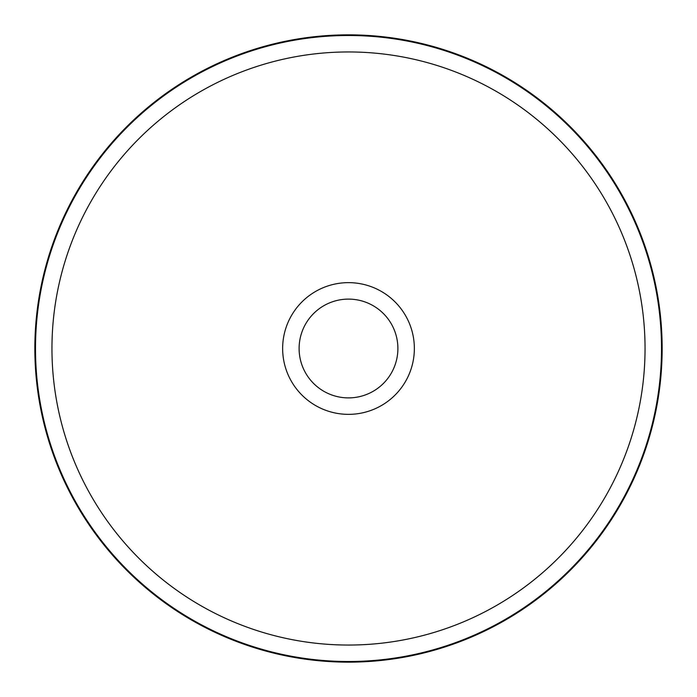 <?xml version="1.0" encoding="UTF-8"?>
<svg xmlns="http://www.w3.org/2000/svg" width="697" height="697" viewBox="0 0 697 697"><rect width="100%" height="100%" fill="white"/><g stroke="black" fill="none" stroke-linecap="round" stroke-linejoin="round"><path stroke-width="1.05" d="M662.15 348.5A313.65 313.65 0 0 1 348.5 662.15A313.65 313.65 0 0 1 34.85 348.5A313.65 313.65 0 0 1 348.5 34.85A313.65 313.65 0 0 1 662.15 348.5M35.495 348.5A313.005 313.005 0 0 0 348.5 661.505A313.005 313.005 0 0 0 661.505 348.5A313.005 313.005 0 0 0 348.5 35.495A313.005 313.005 0 0 0 35.495 348.5A313.005 313.005 0 0 1 348.5 35.495A313.005 313.005 0 0 1 661.505 348.5A313.005 313.005 0 0 1 348.5 661.505A313.005 313.005 0 0 1 35.495 348.5M51.953 348.5A296.547 296.547 0 0 1 348.5 51.953A296.547 296.547 0 0 1 645.047 348.5A296.547 296.547 0 0 1 348.5 645.047A296.547 296.547 0 0 1 51.953 348.5M414.358 348.5A65.858 65.858 0 0 0 348.5 282.642A65.858 65.858 0 0 0 282.642 348.5A65.858 65.858 0 0 0 348.5 414.358A65.858 65.858 0 0 0 414.358 348.5M299.109 348.5A49.391 49.391 0 0 0 348.5 397.891A49.391 49.391 0 0 0 397.891 348.5A49.391 49.391 0 0 0 348.5 299.109A49.391 49.391 0 0 0 299.109 348.5A49.391 49.391 0 0 1 348.5 299.109A49.391 49.391 0 0 1 397.891 348.5A49.391 49.391 0 0 1 348.5 397.891A49.391 49.391 0 0 1 299.109 348.5"/></g></svg>
